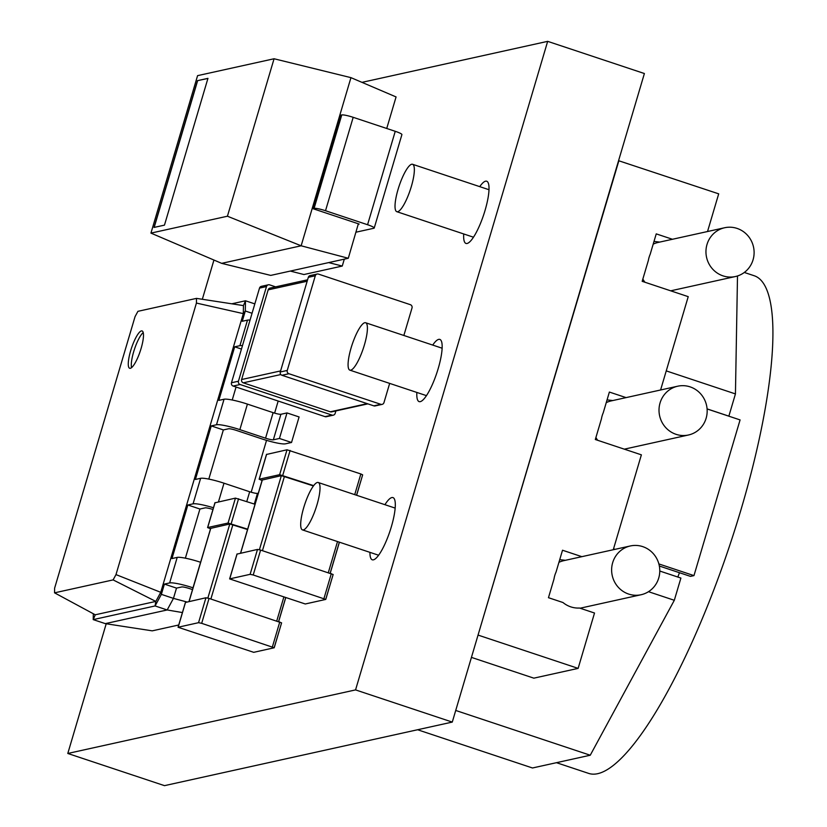 <?xml version="1.0" encoding="UTF-8"?>
<svg xmlns="http://www.w3.org/2000/svg" width="827" height="827" viewBox="0 0 827 827"><rect width="100%" height="100%" fill="white"/><g stroke="black" fill="none" stroke-linecap="round" stroke-linejoin="round"><path stroke-width="1.24" d="M618.565 160.696L718.694 193.838L707.53 231.529M477.996 635.25L618.896 160.624M672.454 239.272L656.235 233.876L650.167 254.344A24.975 24.035 77.5 0 0 649.102 257.259A24.975 24.035 77.5 0 0 648.399 260.298L642.176 281.325L688.229 296.655L660.587 389.993M626.07 397.611L609.375 392.06L603.234 412.807A24.975 24.035 77.5 0 0 602.17 415.723A24.975 24.035 77.5 0 0 601.467 418.762L595.316 439.509L641.38 454.84L613.272 549.728M581.836 556.664L562.515 550.234L556.033 572.119A24.975 24.035 77.5 0 0 554.783 575.478A24.975 24.035 77.5 0 0 554.007 578.983L548.466 597.694L562.97 602.521A24.975 24.035 77.5 0 0 579.531 608.031L594.52 613.024L578.125 668.381L478.326 635.177M471.442 657.393L533.849 678.161L578.125 668.381M411.329 186.52A24.975 5.892 -71.6 0 0 412.57 164.284A24.975 5.892 -71.6 0 0 399.09 186.127A24.975 5.892 -71.6 0 0 396.795 211.681A24.975 5.892 -71.6 0 0 411.329 186.52M364.387 344.983A24.975 5.892 -71.6 0 0 365.627 322.747A24.975 5.892 -71.6 0 0 352.147 344.59A24.975 5.892 -71.6 0 0 349.862 370.145A24.975 5.892 -71.6 0 0 364.387 344.983M316.999 504.739A24.975 5.892 -71.6 0 0 318.24 482.503A24.975 5.892 -71.6 0 0 304.76 504.336A24.975 5.892 -71.6 0 0 302.475 529.9A24.975 5.892 -71.6 0 0 316.999 504.739M612.673 562.68A24.975 24.035 -102.5 0 1 630.319 545.965A24.975 24.035 -102.5 0 1 659.171 565.161A24.975 24.035 -102.5 0 1 641.09 594.737A24.975 24.035 -102.5 0 1 612.673 562.68M660.06 402.935A24.975 24.035 -102.5 0 1 677.706 386.209A24.975 24.035 -102.5 0 1 706.558 405.416A24.975 24.035 -102.5 0 1 688.477 434.992A24.975 24.035 -102.5 0 1 660.06 402.935M707.002 244.472A24.975 24.035 -102.5 0 1 724.638 227.745A24.975 24.035 -102.5 0 1 753.5 246.953A24.975 24.035 -102.5 0 1 735.42 276.528A24.975 24.035 -102.5 0 1 707.002 244.472M268.341 284.808L261.373 286.349A2.626 2.522 77.5 0 0 259.513 288.096L231.477 382.756A2.626 2.522 -102.5 0 0 233.152 386.054L325.032 416.632L332.009 415.092L240.13 384.514A2.626 2.522 -102.5 0 1 238.445 381.216L266.49 286.555A2.626 2.522 77.5 0 1 269.643 284.87L275.618 286.866M332.009 415.092A2.626 2.522 77.5 0 0 335.162 413.407L335.896 410.926M307.582 279.805L270.015 288.096A2.626 2.522 77.5 0 0 268.165 289.853L241.608 379.531A2.626 2.522 -102.5 0 0 243.283 382.829L330.324 411.794A2.626 2.522 77.5 0 0 331.627 411.867L367.86 403.865M325.032 416.632A2.626 2.522 77.5 0 0 326.334 416.705L333.312 415.164M106.207 623.765L67.793 753.469L355.558 689.904L452.276 722.085L644.388 73.531L547.67 41.35L355.558 689.904M547.67 41.35L361.988 82.359M213.945 260.05L202.326 299.281M279.433 438.465L287 412.931L299.095 416.953L291.528 442.486L279.433 438.465L273.334 439.809A6.554 0.889 16.5 0 1 265.55 438.186L239.861 429.637A19.672 2.667 -163.5 0 0 216.498 424.758L211.267 425.905L195.399 479.464L200.63 478.306L193.073 503.839L187.843 504.997L171.975 558.556L177.205 557.398L169.638 582.932L164.408 584.089L161.368 594.365L155.094 605.943L93.213 619.609L93.317 613.748M211.267 425.905L223.352 429.926L228.583 428.779A6.554 0.889 16.5 0 1 236.377 430.402L262.066 438.951A19.672 2.667 -163.5 0 0 285.429 443.83L291.528 442.486M185.496 602.438L205.933 597.766L209.045 598.417L281.593 622.855L274.161 647.665M253.724 652.327L274.213 647.768L201.674 623.331L198.552 622.679L178.063 627.248L253.724 652.327M237.049 554.09L257.497 549.428L260.608 550.079L333.147 574.507L325.724 599.317M305.277 603.979L325.766 599.42L253.227 574.982L250.116 574.331L229.627 578.9L305.277 603.979M463.72 233.958A32.78 7.732 -71.6 0 0 465.983 243.438A32.78 7.732 -71.6 0 0 467.11 243.469A32.78 7.732 -71.6 0 0 484.384 212.591A32.78 7.732 -71.6 0 0 486.69 181.227A32.78 7.732 -71.6 0 0 479.743 186.644M416.849 392.443A32.78 7.732 -71.6 0 0 419.124 401.612A32.78 7.732 -71.6 0 0 420.25 401.653A32.78 7.732 -71.6 0 0 437.524 370.775A32.78 7.732 -71.6 0 0 439.83 339.411A32.78 7.732 -71.6 0 0 432.717 345.076M369.938 552.353A32.78 7.732 -71.6 0 0 372.274 559.796A32.78 7.732 -71.6 0 0 373.401 559.838A32.78 7.732 -71.6 0 0 390.675 528.96A32.78 7.732 -71.6 0 0 392.97 497.596A32.78 7.732 -71.6 0 0 384.927 504.697M266.563 454.447L287.01 449.785L360.851 473.964L362.66 474.863L356.551 495.249M382.115 404.382L375.138 405.923A2.626 2.522 77.5 0 1 373.835 405.85L380.813 404.31A2.626 2.522 77.5 0 0 383.966 402.625L389.662 383.397M403.855 335.473L412.011 307.964A2.626 2.522 -102.5 0 0 410.326 304.667L318.447 274.088A2.626 2.522 77.5 0 0 315.294 275.784L287.248 370.444A2.626 2.522 -102.5 0 0 288.933 373.732L380.813 404.31M67.793 753.469L164.501 785.65L452.276 722.085M287 412.931L280.901 414.275A6.554 0.889 16.5 0 1 273.117 412.652L247.418 404.103A19.672 2.667 -163.5 0 0 224.055 399.224L218.835 400.371L234.692 346.813L241.453 349.066M242.487 345.603A19.672 2.667 -163.5 0 0 239.923 345.665L234.692 346.813M250.043 320.07A19.672 2.667 -163.5 0 0 247.49 320.132L242.259 321.279L245.299 311.004L243.303 313.629L160.748 592.318L115.987 574.6L113.113 579.903L54.541 592.835L54.623 588.152L135.059 316.617L137.933 311.324L196.506 298.382L196.423 303.064L115.987 574.6M192.526 589.589L189.517 588.586A6.554 0.889 16.5 0 0 181.733 586.963L176.502 588.111L164.408 584.089M193.053 587.832L193.001 587.811A19.672 2.667 -163.5 0 0 169.638 582.932M200.61 562.298L200.568 562.277A19.672 2.667 -163.5 0 0 177.205 557.398M212.942 509.494A6.554 0.889 16.5 0 0 205.158 507.871L199.927 509.018L187.843 504.997M213.459 507.768A19.672 2.667 -163.5 0 0 193.073 503.839M258.324 493.181L257.476 493.368A6.554 0.889 16.5 0 1 249.682 491.745L223.993 483.195A19.672 2.667 -163.5 0 0 200.63 478.306M210.513 528.877L207.68 527.543L228.066 523.036L247.666 529.177M210.74 528.36L229.792 523.998L207.856 598.066M247.562 529.528L229.792 523.998M255.036 504.263L235.447 498.123L228.066 523.036M215.01 502.795L235.447 498.123M262.076 480.528L259.233 479.195L279.629 474.688L313.671 485.635M262.304 480.011L281.356 475.649L259.409 549.717M313.443 485.945L281.356 475.649M373.835 405.85L281.955 375.272A2.626 2.522 -102.5 0 1 280.281 371.985L308.316 277.324L315.294 275.784M317.144 274.026L310.177 275.567A2.626 2.522 77.5 0 0 308.316 277.324M223.352 429.926L208.797 479.091M236.067 387.026L232.222 399.999M252.059 313.257L245.299 311.004L245.485 300.78L243.448 305.597L243.303 313.629L196.423 303.064M176.502 588.111L173.453 598.386L161.368 594.365L160.748 592.318L155.817 601.415L113.113 579.903M199.927 509.018L185.372 558.184M278.182 401.043L274.605 413.118M266.542 440.357L251.181 492.21M186.892 601.973L173.453 598.386L167.178 609.964L155.094 605.943L155.817 601.415L95.25 614.792L54.541 592.835M254.84 303.891L245.485 300.78L231.787 303.809M182.416 612.559L167.178 609.964L105.298 623.63L93.213 619.609L95.25 614.792M178.735 624.995L152.24 630.846L105.298 623.63M130.346 368.294A19.672 4.642 -71.6 0 0 140.704 349.759A19.672 4.642 -71.6 0 0 142.089 330.945A19.672 4.642 -71.6 0 0 131.472 348.146A19.672 4.642 -71.6 0 0 129.663 368.273A19.672 4.642 -71.6 0 0 130.346 368.294M243.448 305.597L196.506 298.382M143.216 332.578A19.672 4.642 -71.6 0 0 134.491 349.149A19.672 4.642 -71.6 0 0 131.555 367.643M367.57 224.727L325.518 210.73A9.614 1.303 -163.5 0 0 314.095 208.342L312.813 208.631L340.486 115.211L341.768 114.932A9.614 1.303 -163.5 0 1 353.191 117.32L395.244 131.307L367.57 224.727A9.614 1.303 16.5 0 1 374.228 228.025A9.614 1.303 16.5 0 1 373.876 228.242L356.013 232.191M395.244 131.307A9.614 1.303 16.5 0 1 401.901 134.605L374.228 228.025M348.291 258.262L301.142 245.795L221.667 263.348L270.718 275.401L348.291 258.262L358.215 224.262L359.166 224.055L312.813 208.631M386.736 128.474L396.071 96.935L350.948 77.645L274.068 58.758L197.581 75.65L150.938 233.111L227.425 216.219L274.068 58.758M227.425 216.219L301.142 245.795L350.948 77.645M290.329 271.07L303.912 274.533L342.254 266.056L344.311 259.14M342.254 266.056L328.67 262.593M221.667 263.348L150.938 233.111M207.949 78.358L197.488 80.664L154.018 227.435L164.47 225.13L207.949 78.358M207.928 78.431L197.488 80.664M197.622 80.715L154.173 227.404M659.346 566.019L690.483 576.378L693.967 575.613L740.082 419.92L707.085 408.941M693.967 575.613L658.861 563.931M615.019 549.335L613.531 548.839M737.498 275.96L735.441 393.921L728.866 416.146L707.085 408.889M666.242 370.889L735.441 393.921M648.492 591.687L674.315 600.288L680.9 578.063L659.781 571.033M417.583 729.745L532.495 767.983L590.251 755.227L674.315 600.288M455.718 710.455L590.251 755.227M744.3 272.455L754.234 275.753A262.231 61.901 108.4 0 1 741.147 509.174A262.231 61.901 108.4 0 1 588.628 773.39L556.478 762.69M679.463 572.718A262.231 61.901 108.4 0 1 677.83 577.039M558.938 562.339A24.975 24.035 -102.5 0 1 563.911 560.634L630.319 545.965M597.714 440.305A24.975 24.035 -102.5 0 1 595.905 437.524M606.243 402.625A24.975 24.035 -102.5 0 1 611.298 400.878L677.706 386.209M644.967 282.255A24.975 24.035 -102.5 0 1 642.848 279.061M653.185 244.161A24.975 24.035 -102.5 0 1 658.23 242.414L724.638 227.745M233.152 386.054L240.13 384.514M231.477 382.756L238.445 381.216M259.513 288.096L266.49 286.555M330.324 411.794L367.219 403.648M243.283 382.829L280.849 374.538M241.608 379.531L280.591 370.92M268.165 289.853L307.158 281.242M279.774 621.956L272.393 646.869M331.327 573.607L323.957 598.521M360.851 473.964L354.721 494.639M224.055 399.224L216.498 424.758M247.418 404.103L239.861 429.637M273.117 412.652L265.55 438.186M280.901 414.275L273.334 439.809M247.49 320.132L239.923 345.665M185.537 602.273L178.167 627.186M205.933 597.766L198.552 622.679M209.045 598.417L201.674 623.331M285.615 597.828L278.585 621.563M210.792 528.195L189.083 601.498M283.795 597.218L276.756 620.953M232.904 524.649L210.875 599.027M200.568 562.277L193.001 587.811M223.993 483.195L218.462 501.886M249.682 491.745L246.787 501.513M257.476 493.368L254.313 504.015M215.061 502.63L207.68 527.543M238.569 498.774L231.188 523.687M237.101 553.925L229.72 578.838M257.497 549.428L250.116 574.331M260.608 550.079L253.227 574.982M339.339 542.171L330.149 573.214M262.355 479.846L240.636 553.149M337.519 541.561L328.319 572.604M284.467 476.3L262.438 550.679M266.614 454.281L259.233 479.195M287.01 449.785L279.629 474.688M290.122 450.436L282.741 475.339M281.955 375.272L288.933 373.732M280.281 371.985L287.248 370.444M353.191 117.32L325.518 210.73M341.768 114.932L314.095 208.342M396.795 211.681L473.478 237.204M412.57 164.284L488.995 189.724M349.862 370.145L426.453 395.637M365.627 322.747L442.125 348.208M302.475 529.9L378.611 555.237M318.24 482.503L395.161 508.098M580.078 608.217L641.09 594.737M624.313 449.164L688.477 434.992M670.697 290.825L735.42 276.528M607.049 399.896L612.776 400.547M559.724 559.662L565.389 560.303M659.708 242.084L653.992 241.432M281.593 622.855L274.213 647.768M333.147 574.507L325.766 599.42M362.66 474.863L356.623 495.27M185.444 602.335L178.063 627.248M210.699 528.257L189.001 601.508M285.687 597.849L278.658 621.584M214.958 502.692L207.577 527.605M237.008 553.987L229.627 578.9M262.252 479.908L240.554 553.17M339.411 542.192L330.221 573.235M266.521 454.343L259.14 479.257"/></g></svg>
